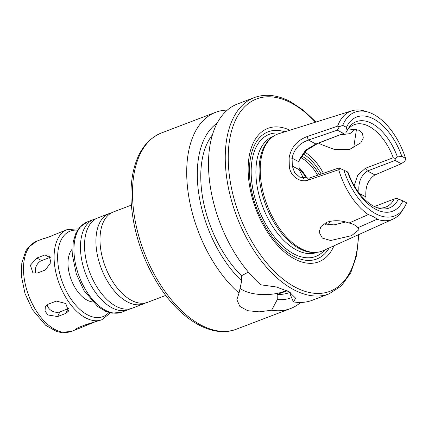 <?xml version="1.0" encoding="UTF-8"?>
<svg xmlns="http://www.w3.org/2000/svg" width="428" height="428" viewBox="0 0 428 428"><rect width="100%" height="100%" fill="white"/><g stroke="black" fill="none" stroke-linecap="round" stroke-linejoin="round"><path stroke-width="0.64" d="M94.321 322.161L77.928 328.87L75.248 329.405L78.49 327.474L86.627 324.37L101.843 319.759A48.311 27.007 -110.9 0 1 59.406 284.229A48.311 27.007 -110.9 0 1 67.437 229.472L46.625 237.872L43.528 238.583L47.941 237.369M36.819 258.036L44.956 254.933L48.862 254.928L50.937 262.364L45.325 269.993L37.188 273.096L32.924 272.909L30.377 265.232L36.819 258.036L41.666 260.572A8.399 5.89 -62.3 0 0 35.968 273.412M48.246 304.19L56.384 301.093L65.714 303.489L68.555 311.081L65.762 313.44L57.625 316.538L47.899 314.965L45.052 311.086L45.309 306.839L48.246 304.19M50.734 257.196A8.399 5.89 -62.3 0 0 49.803 257.474L41.666 260.572M47.224 304.704A8.399 6.169 -154.1 0 0 51.895 310.905A8.399 6.169 -154.1 0 0 59.899 311.857L68.036 308.759A8.399 6.169 -154.1 0 0 68.86 308.374M92.657 301.922A29.409 16.435 -110.9 0 1 71.23 279.725A29.409 16.435 -110.9 0 1 72.45 248.898M130.187 308.791A48.311 27.007 -110.9 0 1 128.207 309.717A48.311 27.007 -110.9 0 1 85.771 274.188A48.311 27.007 -110.9 0 1 93.802 219.425A48.311 27.007 -110.9 0 1 95.893 218.799M145.648 302.901A48.311 27.007 -110.9 0 1 143.674 303.821L132.273 308.165A48.311 27.007 -110.9 0 1 103.105 295.475A48.311 27.007 -110.9 0 1 84.541 246.758A48.311 27.007 -110.9 0 1 97.868 217.873L109.268 213.529A48.311 27.007 -110.9 0 1 111.355 212.903M143.674 303.821A48.311 27.007 -110.9 0 1 101.238 268.292A48.311 27.007 -110.9 0 1 109.268 213.529M165.775 295.4L147.74 302.275A48.311 27.007 -110.9 0 1 118.572 289.579A48.311 27.007 -110.9 0 1 100.008 240.868A48.311 27.007 -110.9 0 1 113.334 211.983L131.369 205.108M300.649 302.457A105.026 58.706 -110.9 0 1 290.494 308.567A105.026 58.706 -110.9 0 1 271.641 310.214L259.143 311.846L247.668 310.696L239.851 306.411L236.866 299.675L239.011 293.116A105.026 58.706 -110.9 0 1 187.929 190.867A105.026 58.706 -110.9 0 1 215.701 112.286A105.026 58.706 -110.9 0 1 227.343 110.087M239.011 293.116L241.676 280.934L241.547 275.739L248.384 272.085M293.442 301.906A105.026 58.706 -110.9 0 0 312.29 300.263L329.062 293.87A105.026 58.706 -110.9 0 1 236.807 216.632A105.026 58.706 -110.9 0 1 254.269 97.589L237.497 103.977A105.026 58.706 -110.9 0 0 209.725 182.558A105.026 58.706 -110.9 0 0 260.812 284.807L276.247 286.963L289.082 291.719L295.652 298.236L293.442 301.906L290.302 294.63L290.248 292.356M286.455 290.457A29.409 13.027 -1.4 0 1 239.953 288.263M287.242 290.815L277.157 294.394L277.28 299.589L271.641 310.214M290.136 292.292L289.424 292.565A89.693 50.135 -110.9 0 1 277.157 294.394M291.677 297.615A95.214 53.222 -110.9 0 1 277.28 299.589M241.676 280.934A95.214 53.222 -110.9 0 1 198.934 194.735A95.214 53.222 -110.9 0 1 217.199 123.141M241.547 275.739A89.693 50.135 -110.9 0 1 212.47 134.767M333.968 245.795A71.417 39.922 -110.9 0 1 281.062 248.898A71.417 39.922 -110.9 0 1 248.368 163.1A71.417 39.922 -110.9 0 1 289.922 130.208M329.116 247.989A68.084 38.06 -110.9 0 1 256.912 208.971A68.084 38.06 -110.9 0 1 284.845 131.803M402.925 200.893L398.463 199.02A46.213 25.83 -110.9 0 1 378.555 208.174A46.213 25.83 -110.9 0 1 348.151 172.655L347.504 171.858A50.413 28.178 -110.9 0 0 375.773 209.281A50.413 28.178 -110.9 0 0 402.925 200.893L406.6 202.819A55.549 31.051 -110.9 0 1 404.182 207.612L402.218 210.753A57.973 32.405 -110.9 0 1 393.065 219.099L323.177 250.669A62.595 34.989 -110.9 0 1 314.634 252.434L312.932 252.424A61.964 34.636 -110.9 0 1 265.89 205.552A61.964 34.636 -110.9 0 1 269.817 139.261L271.074 138.121A62.595 34.989 -110.9 0 1 278.628 133.75L351.805 110.809A57.973 32.405 -110.9 0 1 364.185 110.948L367.743 111.981A55.549 31.051 -110.9 0 1 405.509 158.274L405.054 161.04L401.352 163.731L374.923 174.924C368.208 179.444 365.196 186.747 365.892 196.843L366.09 200.753M314.634 252.434A62.595 34.989 -110.9 0 1 267.109 205.087A62.595 34.989 -110.9 0 1 271.074 138.121M393.065 219.099A57.973 32.405 -110.9 0 1 377.079 219.232L357.931 227.691L358.942 229.718L351.575 235.641L330.689 240.515L322.343 238.091L319.085 232.12L320.957 226.594L326.618 222.314C333.77 219.992 341.239 220.227 349.029 223.025L368.273 214.615A57.973 32.405 -110.9 0 1 338.698 169.707L340.442 168.627L338.222 168.193L309.316 178.085L299.723 177.155L294.635 172.628L292.303 166.091L292.11 158.183C293.892 149.388 299.316 143.348 308.385 140.058L337.291 130.166L343.561 133.45L315.896 143.995L305.688 150.105L299.231 159.73L298.926 161.752L299.119 169.659L303.564 178.471M337.291 130.166L339.415 126.651L337.633 126.132L307.106 136.602C296.995 140.416 290.997 147.516 289.109 157.889L289.312 166.101C289.879 175.935 299.857 183.066 308.171 180.118L338.698 169.707M337.633 126.132A57.973 32.405 -110.9 0 1 351.805 110.809M340.437 134.804L349.874 133.659L355.566 129.047M359.076 193.274C357.899 182.981 360.681 175.55 367.417 170.991L395.081 160.446L401.352 163.731M395.081 160.446L395.301 158.521L397.43 156.98L401.833 156.348L405.509 158.274M339.415 126.651L342.742 125.383L346.418 127.309L347.119 130.615A46.213 25.83 -110.9 0 1 348.237 128.619A46.213 25.83 -110.9 0 1 397.43 156.98M346.418 127.309A50.413 28.178 -110.9 0 1 373.564 118.92A50.413 28.178 -110.9 0 1 401.833 156.348M342.742 125.383A55.549 31.051 -110.9 0 1 367.743 111.981M347.413 130.048A44.111 24.658 -110.9 0 1 354.266 124.671A44.111 24.658 -110.9 0 1 369.006 126.356A44.111 24.658 -110.9 0 1 393.236 157.702L365.384 168.316L357.776 175.073L354.159 185.624M299.038 160.709L306.485 150.255L317.849 143.407L343.561 133.45M347.119 130.615L345.91 132.643M395.301 158.521L393.236 157.702M347.504 171.858L340.442 168.627M404.182 207.612A55.549 31.051 -110.9 0 1 343.828 169.932M398.463 199.02L396.275 198.287L394.242 198.988A44.111 24.658 -110.9 0 1 385.676 207.109A44.111 24.658 -110.9 0 1 376.988 207.655M374.414 206.542L394.242 198.988M323.787 223.876L333.995 224.887L345.631 222.03M357.931 227.691C356.278 225.556 353.314 224.005 349.029 223.025M368.273 214.615C372.028 215.792 374.965 217.328 377.079 219.232M348.322 128.914L358.915 130.203L361.714 132.445L362.436 133.488L363.313 137.912L360.825 142.802L349.467 149.527L334.803 149.565L321.294 144.536L318.785 143.054M301.371 155.958A39.071 21.839 -110.9 0 1 302.2 156.375A39.071 21.839 -110.9 0 1 319.304 174.667M300.451 157.472A37.808 21.133 -110.9 0 1 301.253 157.873A37.808 21.133 -110.9 0 1 317.613 175.245M353.849 146.729L356.476 129.267M77.928 328.875L71.246 331.422A48.311 27.007 -110.9 0 1 28.804 295.892A48.311 27.007 -110.9 0 1 36.84 241.13L43.528 238.583M49.803 257.474L44.956 254.933M68.036 308.759L65.762 313.44M59.899 311.857L57.625 316.538M87.275 324.135L87.499 324.761M108.867 312.483A45.791 25.594 -110.9 0 1 62.675 282.988A45.791 25.594 -110.9 0 1 77.522 230.227M121.696 312.194A48.311 27.007 -110.9 0 1 79.26 276.665A48.311 27.007 -110.9 0 1 87.291 221.907L79.448 227.584L75.831 233.367L73.231 241.756L72.632 256.276L76.291 273.85L83.942 290.478L97.68 306.491L105.507 311.263L112.024 313.173L121.696 312.194L128.207 309.717M236.288 329.223A105.026 58.706 -110.9 0 1 144.038 251.985A105.026 58.706 -110.9 0 1 161.495 132.937C146.991 138.993 137.559 152.004 133.204 171.965C131.187 181.451 130.529 191.808 131.225 203.027C133.37 231.762 142.358 258.913 158.183 284.481C179.91 319.277 211.946 338.832 236.288 329.223L290.494 308.567M358.332 234.79A102.923 57.534 -110.9 0 1 292.88 285.883A102.923 57.534 -110.9 0 1 228.236 159.152A102.923 57.534 -110.9 0 1 291.04 102.864A102.923 57.534 -110.9 0 1 315.436 122.21M324.718 249.973A65.323 36.514 -110.9 0 1 258.357 208.42A65.323 36.514 -110.9 0 1 280.238 133.247M317.239 252.295L317.148 252.333A61.964 34.636 -110.9 0 1 262.717 206.761A61.964 34.636 -110.9 0 1 273.016 136.527L273.112 136.489M365.892 196.843L359.365 193.424M374.923 174.924L367.417 170.991L365.384 168.316M307.106 136.602L308.385 140.058L315.896 143.995L317.849 143.407M298.926 161.752L292.11 158.183L289.109 157.889M299.119 169.659L292.303 166.091L289.312 166.101M309.316 178.085L308.171 180.118M304.592 152.026A44.111 24.658 -110.9 0 1 323.386 173.27M329.854 221.292A44.111 24.658 -110.9 0 1 328.073 224.989M302.965 153.818A42.431 23.717 -110.9 0 1 321.144 174.036M326.917 222.191A42.431 23.717 -110.9 0 1 325.655 224.534M298.974 167.583A37.808 21.133 -110.9 0 1 307.261 178.562M101.843 319.759L110.408 312.873M67.437 229.472L78.41 228.91M93.802 219.425L87.291 221.907M71.246 331.422L60.648 332.444L56.384 331.384L45.678 325.291L32.501 309.781L24.995 293.469L21.4 276.204L21.807 262.91L25.782 251.027L28.125 247.571L36.84 241.13M215.701 112.286L161.495 132.937M329.062 293.87L341.416 285.877L350.762 272.748L356.647 255.318L358.819 234.565M315.944 122.05L303.404 110.226L290.387 101.623C277.403 94.888 265.365 93.539 254.269 97.589M307.197 178.572L299.017 168.338"/></g></svg>

